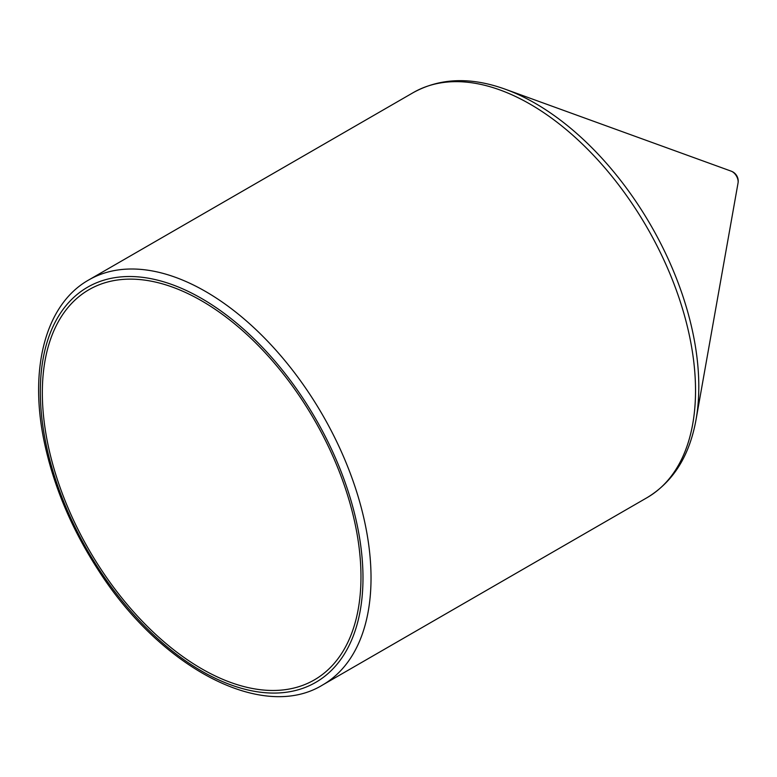 <?xml version="1.0" encoding="UTF-8"?>
<svg xmlns="http://www.w3.org/2000/svg" width="777" height="777" viewBox="0 0 777 777"><rect width="100%" height="100%" fill="white"/><g stroke="black" fill="none" stroke-linecap="round" stroke-linejoin="round"><path stroke-width="1.17" d="M360.975 576.777A225.311 130.089 -120 0 0 262.616 350.038A225.311 130.089 -120 0 0 88.996 289.675A225.311 130.089 -120 0 0 88.996 549.844A225.311 130.089 -120 0 0 314.306 679.924A225.311 130.089 -120 0 0 360.975 576.777M731.274 171.202A10.528 10.528 0 0 1 738.053 182.925L738.053 182.935A8.217 4.749 -120 0 0 738.15 181.76A8.217 4.749 -120 0 0 731.274 171.202A8.217 4.749 -120 0 0 731.274 171.193L505.312 89.238A231.352 133.576 -120 0 1 698.805 386.664A231.352 133.576 -120 0 1 696.046 419.599C689.558 455.778 673.251 481.789 647.105 497.639A233.848 135.013 -120 0 0 695.532 390.588A233.848 135.013 -120 0 0 593.463 155.254A233.848 135.013 -120 0 0 413.257 92.609C440.064 77.894 470.745 76.768 505.312 89.238M371.027 577.942A233.848 135.013 -120 0 0 268.949 342.608A233.848 135.013 -120 0 0 88.753 279.953C44.716 304.71 28.322 370.833 45.037 445.512C54.565 488.393 72.222 529.778 98.009 569.658C160.198 667.482 262.354 722.066 322.601 684.993A233.848 135.013 -120 0 0 371.027 577.942M362.985 577.942A228.156 131.731 -120 0 0 120.989 276.894A228.156 131.731 -120 0 0 120.989 599.562A228.156 131.731 -120 0 0 362.985 577.942M413.257 92.609L88.753 279.953M647.105 497.639L322.601 684.993M738.053 182.935L696.046 419.599"/></g></svg>
